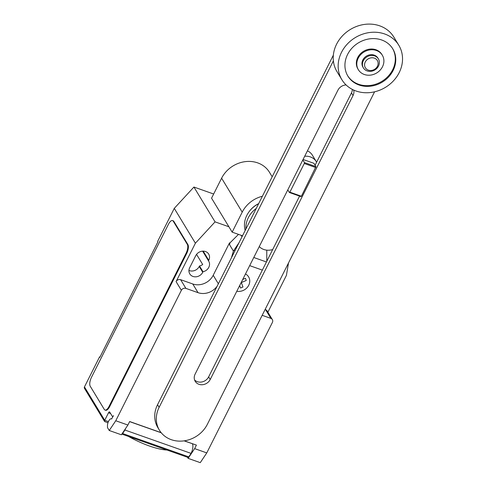 <?xml version="1.0" encoding="UTF-8"?>
<svg xmlns="http://www.w3.org/2000/svg" width="487" height="487" viewBox="0 0 487 487"><rect width="100%" height="100%" fill="white"/><g stroke="black" fill="none" stroke-linecap="round" stroke-linejoin="round"><path stroke-width="0.73" d="M302.835 159.955L304.424 162.567L304.29 163.492L289.868 192.17L289.369 192.493L287.787 189.881M289.369 192.493L300.899 196.565L301.398 196.243L315.953 166.639L304.424 162.567M315.953 166.639L313.938 163.322L303.072 159.48M315.82 167.565L304.29 163.492M301.398 196.243L289.868 192.17M272.69 249.545A14.007 12.248 -31.2 0 1 259.273 246.574M304.71 156.236A14.007 12.248 -31.2 0 1 316.307 161.66A14.007 12.248 -31.2 0 1 316.617 162.208M316.307 161.66L312.374 155.183A14.007 12.248 148.8 0 0 307.419 150.842M352.344 89.407A8.729 7.634 -31.2 0 1 351.462 92.932L315.095 165.227M346.08 84.939A8.729 7.634 148.8 0 0 337.917 90.198L195.11 374.138A8.729 7.634 148.8 0 0 195.214 381.333A8.729 7.634 148.8 0 0 202.787 384.681A8.729 7.634 148.8 0 0 210.238 379.476L353.045 95.543A8.729 7.634 148.8 0 0 353.678 90.058M299.572 196.097L208.655 376.865A8.729 7.634 -31.2 0 1 194.575 379.939M374.588 91.806L207.346 424.341A27.82 24.332 -31.2 0 1 183.593 440.924A27.82 24.332 -31.2 0 1 159.456 430.258A27.82 24.332 -31.2 0 1 159.133 407.315L333.376 60.869M333.358 55.134L157.544 404.703A27.82 24.332 148.8 0 0 157.873 427.641L159.456 430.258M363.424 67.949L362.949 67.169A8.754 7.658 -31.2 0 1 362.845 59.95A8.754 7.658 -31.2 0 1 370.321 54.733A8.754 7.658 -31.2 0 1 377.918 58.087L378.387 58.866A8.754 7.658 -31.2 0 1 378.49 66.086A8.754 7.658 -31.2 0 1 371.015 71.309A8.754 7.658 -31.2 0 1 363.424 67.949A8.754 7.658 -31.2 0 1 363.32 60.729A8.754 7.658 -31.2 0 1 370.796 55.512A8.754 7.658 -31.2 0 1 378.387 58.866M377.413 66.281A7.001 6.124 -31.2 0 1 368.324 70.134A7.001 6.124 -31.2 0 1 365.274 61.989A7.001 6.124 -31.2 0 1 374.363 58.136A7.001 6.124 -31.2 0 1 377.413 66.281M341.904 79.74L336.974 71.613A33.262 29.092 -31.2 0 1 336.59 44.177A33.262 29.092 -31.2 0 1 364.988 24.35A33.262 29.092 -31.2 0 1 393.849 37.103L398.78 45.23A33.262 29.092 -31.2 0 1 399.17 72.666A33.262 29.092 -31.2 0 1 370.765 92.493A33.262 29.092 -31.2 0 1 341.904 79.74A33.262 29.092 -31.2 0 1 341.521 52.304A33.262 29.092 -31.2 0 1 369.919 32.477A33.262 29.092 -31.2 0 1 398.78 45.23M347.675 75.741A26.261 22.968 148.8 0 0 358.584 84.263A26.261 22.968 148.8 0 0 387.944 76.465A26.261 22.968 148.8 0 0 392.571 48.505M359.022 84.994A26.261 22.968 -31.2 0 1 347.895 76.106A26.261 22.968 -31.2 0 1 352.138 47.951A26.261 22.968 -31.2 0 1 381.662 39.977A26.261 22.968 -31.2 0 1 392.796 48.864A26.261 22.968 -31.2 0 1 388.553 77.019A26.261 22.968 -31.2 0 1 359.022 84.994M382.319 55.22L381.881 54.495A14.007 12.248 148.8 0 0 375.94 49.759A14.007 12.248 148.8 0 0 360.191 54.008A14.007 12.248 148.8 0 0 357.933 69.026L358.371 69.751A14.007 12.248 148.8 0 0 364.306 74.487A14.007 12.248 148.8 0 0 380.055 70.238A14.007 12.248 148.8 0 0 382.319 55.22A14.007 12.248 148.8 0 0 376.384 50.484A14.007 12.248 148.8 0 0 360.636 54.733A14.007 12.248 148.8 0 0 358.371 69.751M256.247 208.454A23.808 20.825 148.8 0 0 248.303 217.713A23.808 20.825 148.8 0 0 245.941 228.951M258.609 203.755A23.808 20.825 148.8 0 0 249.021 211.808A23.808 20.825 148.8 0 0 246.86 215.333A23.808 20.825 148.8 0 0 245.174 230.467M258.682 203.609A22.694 19.851 148.8 0 0 249.326 211.395L249.021 211.808M242.496 235.793L232.159 232.141L242.216 212.155A27.796 24.313 -31.2 0 1 262.39 196.249M272.184 176.769L269.463 172.282A27.796 24.313 148.8 0 0 245.345 161.623A27.796 24.313 148.8 0 0 221.609 178.199L211.559 198.185L232.159 232.141M228.896 226.759L215.059 221.871L195.397 243.202L176.081 281.608L181.365 290.319L115.76 420.756L109.246 430.502L107.487 427.604L107.475 425.541A4.553 1.796 109.5 0 1 108.601 421.212A4.553 1.796 109.5 0 1 111.261 418.808A4.553 1.796 109.5 0 1 111.541 418.984L113.52 415.6A1.753 0.688 109.5 0 1 112.497 416.525A1.753 0.688 109.5 0 1 112.327 416.373L109.685 412.02A1.753 0.688 -70.5 0 0 109.514 411.868A1.753 0.688 -70.5 0 0 108.491 412.793L104.717 420.299L84.464 386.915A1.753 1.534 148.8 0 0 84.482 388.364L104.553 421.438L104.717 420.299L108.418 421.602M231.374 257.915L233.413 251.079L239.038 242.672M266.766 250.154L266.785 261.282M262.347 270.102L249.685 265.634M241.15 235.318L242.015 236.749M181.365 290.319A3.5 3.062 -31.2 0 1 185.906 288.389L198.045 292.675A15.754 13.782 148.8 0 0 217.147 286.204M115.76 420.756L127.892 425.041L129.658 421.535L161.154 432.663M262.176 315.32L270.863 318.388A3.5 3.062 -31.2 0 1 272.343 319.575A3.5 3.062 -31.2 0 1 272.385 322.461L206.78 452.904L194.648 448.618L196.407 445.112L184.281 440.826M192.298 443.675L184.08 440.857M194.648 448.618L188.134 458.364L200.267 462.65L206.78 452.904M188.134 458.364L187.458 457.256A5.254 2.07 -70.5 0 0 188.749 456.879L191.081 453.391L124.934 430.033L122.602 433.521L188.749 456.879M125.616 428.45A7.701 3.038 109.5 0 1 124.934 430.033M191.081 453.391A7.701 3.038 -70.5 0 0 192.371 443.785M122.602 433.521A5.254 2.07 109.5 0 1 121.994 433.874M109.246 430.502L121.379 434.788L127.892 425.041M167.004 450.031A40.269 11.365 -153.3 0 1 128.446 436.413M105.04 421.608L104.553 421.438M172.544 220.568L173.153 220.788A7.001 2.758 109.5 0 1 173.841 221.384L187.927 244.608L187.318 244.395L173.232 221.171A7.001 2.758 109.5 0 0 172.544 220.568A7.001 2.758 109.5 0 0 168.453 224.27L91.477 377.315A7.001 2.758 109.5 0 0 90.223 386.215L104.309 409.439A7.001 2.758 109.5 0 0 104.997 410.036L105.606 410.255A7.001 2.758 109.5 0 0 109.697 406.554L109.088 406.335A7.001 2.758 109.5 0 1 104.997 410.036M109.088 406.335L186.064 253.295L186.667 253.508L109.697 406.554M187.318 244.395A7.001 2.758 109.5 0 1 186.064 253.295M176.081 281.608A3.5 3.062 -31.2 0 1 180.622 279.678L192.761 283.97A15.754 13.782 148.8 0 0 213.203 275.283L229.505 242.879L229.56 244.73L233.413 251.079M229.56 244.73L229.907 243.08L229.554 242.958M229.907 243.08L229.505 242.879M265.098 309.513L265.579 309.683A3.5 3.062 -31.2 0 1 267.065 310.87L272.343 319.575M288.505 262.974L286.423 275.344L267.88 312.216M229.858 243.001L238.49 234.381M203.012 271.746A7.53 6.587 148.8 0 0 208.704 261.16A7.53 6.587 148.8 0 0 208.497 260.843L208.777 260.289A7.53 6.587 148.8 0 0 208.686 254.086A7.53 6.587 148.8 0 0 202.154 251.195A7.53 6.587 148.8 0 0 195.725 255.687L189.693 267.686A7.53 6.587 148.8 0 0 189.778 273.895A7.53 6.587 148.8 0 0 196.31 276.78A7.53 6.587 148.8 0 0 202.738 272.294L203.012 271.746L199.493 265.939L199.213 266.492A7.53 6.587 -31.2 0 1 188.938 270.437M196.553 254.384L202.708 264.526A7.53 6.587 -31.2 0 1 199.493 265.939M195.397 243.202L174.267 208.369L157.666 241.382L157.928 241.814L99.823 357.348L99.555 356.91L84.464 386.915M208.497 260.843L202.622 251.152M187.927 244.608A7.001 2.758 109.5 0 1 186.667 253.508M99.555 356.91L99.969 357.056M174.267 208.369L193.923 187.045L215.059 221.871M213.659 194.009L193.923 187.045M242.727 279.465L245.46 278.308L246.264 280.451L241.321 282.551L242.976 286.983L240.578 288.006L239.665 285.559M236.81 291.232A10.172 8.894 148.8 0 0 248.723 285.272A10.172 8.894 148.8 0 0 245.491 273.968M351.462 92.932L353.045 95.543M208.655 376.865L210.238 379.476M157.544 404.703L159.133 407.315M221.609 178.199L242.216 212.155M266.444 261.963L253.782 257.495M234.935 250.835L233.839 250.452M161.27 432.803L129.615 421.626M110.61 413.542L108.491 412.793M180.622 279.678L185.906 288.389M265.579 309.683L270.863 318.388M213.203 275.283L218.359 283.787M192.761 283.97L198.045 292.675M208.777 260.289L203.219 251.14M202.738 272.294L199.213 266.492M173.232 221.171L173.841 221.384M112.497 416.525L112.972 416.689M121.853 434.087L187.465 457.256M111.261 418.808L111.736 418.972M107.98 422.734L104.742 421.596"/></g></svg>
